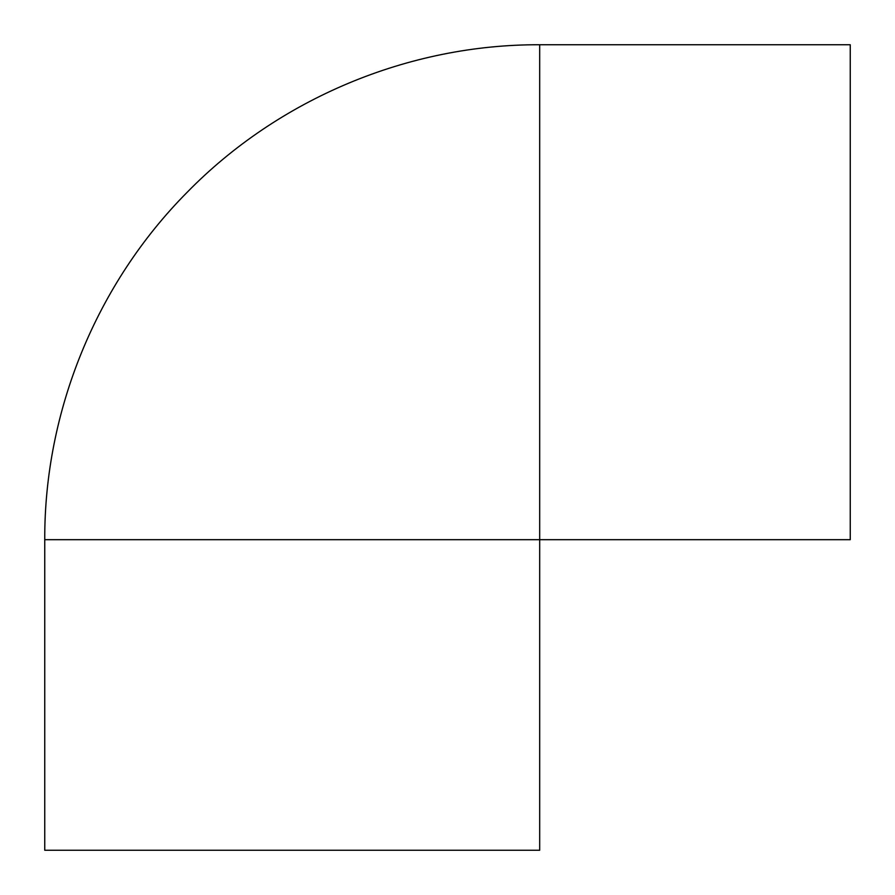 <?xml version="1.0" encoding="UTF-8"?>
<svg xmlns="http://www.w3.org/2000/svg" width="895" height="895" viewBox="0 0 895 895"><rect width="100%" height="100%" fill="white"/><g stroke="black" fill="none" stroke-linecap="round" stroke-linejoin="round"><path stroke-width="1.34" d="M44.75 539.685C44.247 411.23 96.503 283.659 186.977 192.47C278.524 98.696 408.623 44.202 539.685 44.75L850.25 44.75L850.25 539.685L292.217 539.685L539.685 539.685L539.685 292.217L539.685 850.25L44.75 850.25L44.75 539.685L292.217 539.685M539.685 44.75L539.685 292.217"/></g></svg>
